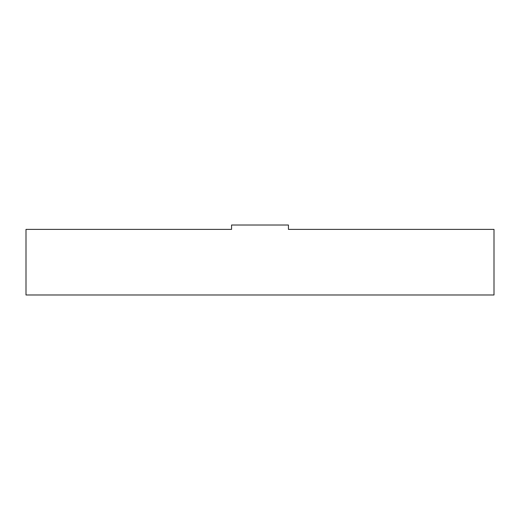 <?xml version="1.0" encoding="UTF-8"?>
<svg xmlns="http://www.w3.org/2000/svg" width="520" height="520" viewBox="0 0 520 520"><rect width="100%" height="100%" fill="white"/><g stroke="black" fill="none" stroke-linecap="round" stroke-linejoin="round"><path stroke-width="0.78" d="M231.569 229.385L26 229.385L26 294.99L494 294.99L494 229.385L288.431 229.385L288.431 225.011L231.569 225.011L231.569 229.385L172.523 229.385M347.477 229.385L288.431 229.385"/></g></svg>
